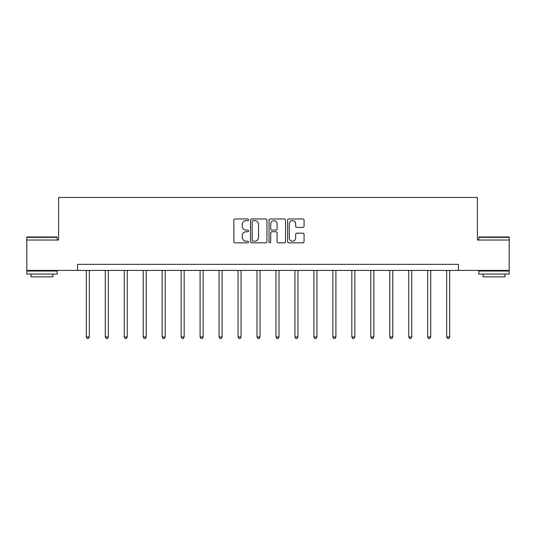 <?xml version="1.0" encoding="UTF-8"?>
<svg xmlns="http://www.w3.org/2000/svg" width="536" height="536" viewBox="0 0 536 536"><rect width="100%" height="100%" fill="white"/><g stroke="black" fill="none" stroke-linecap="round" stroke-linejoin="round"><path stroke-width="0.8" d="M248.55 219.814A0.838 0.838 0 0 0 247.712 218.976L235.036 218.976A1.193 1.193 0 0 0 233.843 220.169L233.843 241.649A1.193 1.193 0 0 0 235.036 242.841L247.712 242.841A0.838 0.838 0 0 0 248.55 242.004A0.838 0.838 0 0 0 247.712 241.173L246.071 241.173A3.819 3.819 0 0 1 242.252 237.354L242.252 235.565A3.819 3.819 0 0 1 246.071 231.746L247.712 231.746A0.838 0.838 0 0 0 248.55 230.909A0.838 0.838 0 0 0 247.712 230.071L246.071 230.071A3.819 3.819 0 0 1 242.252 226.252L242.252 224.463A3.819 3.819 0 0 1 246.071 220.644L247.712 220.644A0.838 0.838 0 0 0 248.55 219.814M302.874 227.385A1.193 1.193 0 0 0 304.066 226.192L304.066 220.169A1.193 1.193 0 0 0 302.874 218.976L288.797 218.976A1.193 1.193 0 0 0 287.598 220.169L287.598 241.649A1.193 1.193 0 0 0 288.797 242.841L302.874 242.841A1.193 1.193 0 0 0 304.066 241.649L304.066 234.366A1.193 1.193 0 0 0 302.874 233.173L296.85 233.173A1.193 1.193 0 0 0 295.658 234.366L295.658 237.977A3.189 3.189 0 0 1 292.462 241.173A3.189 3.189 0 0 1 289.273 237.977L289.273 223.84A3.189 3.189 0 0 1 292.462 220.644A3.189 3.189 0 0 1 295.658 223.84L295.658 226.192A1.193 1.193 0 0 0 296.85 227.385L302.874 227.385M77.559 270.419L26.8 270.419L26.8 240.028L58.592 240.028L58.592 197.476L477.409 197.476L477.409 240.028L509.2 240.028L509.2 270.419L458.441 270.419L458.441 264.342L77.559 264.342L77.559 270.419L458.441 270.419M266.955 220.169A1.193 1.193 0 0 0 265.762 218.976L251.679 218.976A1.193 1.193 0 0 0 250.486 220.169L250.486 241.649A1.193 1.193 0 0 0 251.679 242.841L265.762 242.841A1.193 1.193 0 0 0 266.955 241.649L266.955 220.169M270.238 218.976L284.321 218.976A1.193 1.193 0 0 1 285.514 220.169L285.514 241.649A1.193 1.193 0 0 1 284.321 242.841L278.291 242.841A1.193 1.193 0 0 1 277.099 241.649L277.099 232.939A1.193 1.193 0 0 0 275.906 231.746L271.906 231.746A1.193 1.193 0 0 0 270.714 232.939L270.714 242.004A0.838 0.838 0 0 1 269.883 242.841A0.838 0.838 0 0 1 269.045 242.004L269.045 220.169A1.193 1.193 0 0 1 270.238 218.976M252.992 220.644A0.838 0.838 0 0 0 252.161 221.482L252.161 240.336A0.838 0.838 0 0 0 252.992 241.173L254.727 241.173A3.819 3.819 0 0 0 258.546 237.354L258.546 224.463A3.819 3.819 0 0 0 254.727 220.644L252.992 220.644M277.099 223.901A3.189 3.189 0 0 0 273.909 220.705A3.189 3.189 0 0 0 270.714 223.901L270.714 228.879A1.193 1.193 0 0 0 271.906 230.071L275.906 230.071A1.193 1.193 0 0 0 277.099 228.879L277.099 223.901M86.309 270.419L86.309 336.943L89.351 336.943L89.351 270.419M89.351 336.943L88.44 338.524L87.221 338.524L86.309 336.943M27.162 236.986L56.829 236.986L57.191 237.354L26.8 237.354L27.162 236.986M41.996 274.064L26.8 274.064L26.8 271.028L57.191 271.028L57.191 274.064L41.996 274.064M52.937 274.064L52.937 276.864L31.055 276.864L31.055 274.064M479.171 236.986L508.838 236.986L509.2 237.354L478.809 237.354L479.171 236.986M494.004 274.064L478.809 274.064L478.809 271.028L509.2 271.028L509.2 274.064L494.004 274.064M504.946 274.064L504.946 276.864L483.063 276.864L483.063 274.064M105.277 270.419L105.277 336.943L108.312 336.943L108.312 270.419M108.312 336.943L107.401 338.524L106.188 338.524L105.277 336.943M124.238 270.419L124.238 336.943L127.28 336.943L127.28 270.419M127.28 336.943L126.369 338.524L125.149 338.524L124.238 336.943M143.206 270.419L143.206 336.943L146.248 336.943L146.248 270.419M146.248 336.943L145.336 338.524L144.117 338.524L143.206 336.943M162.174 270.419L162.174 336.943L165.209 336.943L165.209 270.419M165.209 336.943L164.297 338.524L163.085 338.524L162.174 336.943M181.135 270.419L181.135 336.943L184.176 336.943L184.176 270.419M184.176 336.943L183.265 338.524L182.046 338.524L181.135 336.943M200.102 270.419L200.102 336.943L203.144 336.943L203.144 270.419M203.144 336.943L202.226 338.524L201.013 338.524L200.102 336.943M219.07 270.419L219.07 336.943L222.105 336.943L222.105 270.419M222.105 336.943L221.194 338.524L219.981 338.524L219.07 336.943M238.031 270.419L238.031 336.943L241.073 336.943L241.073 270.419M241.073 336.943L240.162 338.524L238.942 338.524L238.031 336.943M256.999 270.419L256.999 336.943L260.034 336.943L260.034 270.419M260.034 336.943L259.123 338.524L257.91 338.524L256.999 336.943M275.966 270.419L275.966 336.943L279.001 336.943L279.001 270.419M279.001 336.943L278.09 338.524L276.877 338.524L275.966 336.943M294.927 270.419L294.927 336.943L297.969 336.943L297.969 270.419M297.969 336.943L297.058 338.524L295.839 338.524L294.927 336.943M313.895 270.419L313.895 336.943L316.93 336.943L316.93 270.419M316.93 336.943L316.019 338.524L314.806 338.524L313.895 336.943M332.856 270.419L332.856 336.943L335.898 336.943L335.898 270.419M335.898 336.943L334.987 338.524L333.774 338.524L332.856 336.943M351.824 270.419L351.824 336.943L354.865 336.943L354.865 270.419M354.865 336.943L353.954 338.524L352.735 338.524L351.824 336.943M370.791 270.419L370.791 336.943L373.827 336.943L373.827 270.419M373.827 336.943L372.915 338.524L371.703 338.524L370.791 336.943M389.752 270.419L389.752 336.943L392.794 336.943L392.794 270.419M392.794 336.943L391.883 338.524L390.664 338.524L389.752 336.943M408.72 270.419L408.72 336.943L411.762 336.943L411.762 270.419M411.762 336.943L410.851 338.524L409.631 338.524L408.72 336.943M427.688 270.419L427.688 336.943L430.723 336.943L430.723 270.419M430.723 336.943L429.812 338.524L428.599 338.524L427.688 336.943M446.649 270.419L446.649 336.943L449.691 336.943L449.691 270.419M449.691 336.943L448.779 338.524L447.56 338.524L446.649 336.943M26.8 240.028L26.8 237.354M33.728 271.028L33.728 270.419M50.263 271.028L50.263 270.419M57.191 240.028L57.191 237.354M478.809 240.028L478.809 237.354M485.737 271.028L485.737 270.419M502.272 271.028L502.272 270.419M509.2 240.028L509.2 237.354"/></g></svg>
